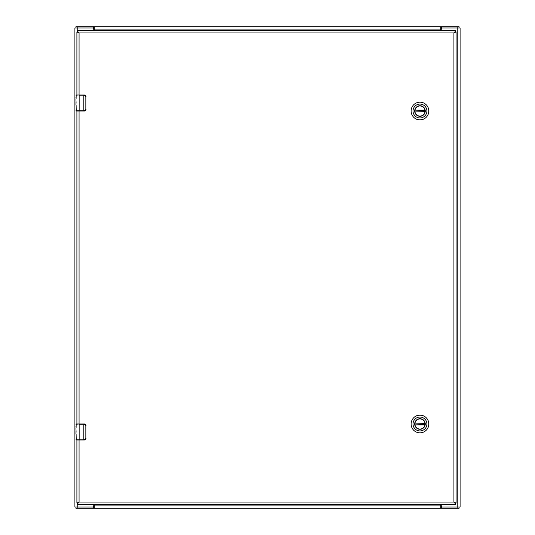 <?xml version="1.0" encoding="UTF-8"?>
<svg xmlns="http://www.w3.org/2000/svg" width="535" height="535" viewBox="0 0 535 535"><rect width="100%" height="100%" fill="white"/><g stroke="black" fill="none" stroke-linecap="round" stroke-linejoin="round"><path stroke-width="0.8" d="M441.241 504.237L441.241 506.083A0.963 0.963 0 0 0 442.204 507.046L460.1 507.046L460.1 27.954L442.204 27.954A0.963 0.963 0 0 0 441.241 28.917L441.241 30.762M93.759 30.762L93.759 28.917A0.963 0.963 0 0 0 92.796 27.954L74.9 27.954L74.9 507.046L92.796 507.046A0.963 0.963 0 0 0 93.759 506.083L93.759 504.237M75.91 27.954L75.91 26.75L459.09 26.75L459.09 27.954M440.807 26.75L440.807 27.445L441.288 26.75L441.288 27.954L457.773 27.954L457.773 507.046L441.288 507.046L441.288 508.25L75.91 508.25L75.91 507.046M440.807 30.762L440.807 27.445M94.193 26.75L94.193 30.762M94.193 27.445L93.712 26.75L93.712 27.954L94.193 28.288M77.227 30.762L77.227 27.954L93.712 27.954M441.288 27.954L440.807 28.288M459.09 507.046L459.09 508.25L441.288 508.25L440.807 507.555L440.807 504.237M94.193 508.25L94.193 507.555L93.712 508.25L93.712 507.046L77.227 507.046L77.227 504.237M94.193 504.237L94.193 507.555M440.807 508.25L440.807 507.555M93.712 507.046L94.193 506.712M441.288 507.046L440.807 506.712M76.906 440.037L76.906 503.034L79.073 502.071L77.114 504.237L455.88 504.237L453.921 502.071L456.087 503.034L456.087 31.966L453.921 32.929L455.88 30.762L77.114 30.762L79.073 32.929L76.906 31.966L76.906 94.962M76.906 111.012L76.906 423.987M454.884 503.034L453.921 502.071L79.073 502.071L77.114 503.034L77.354 504.237M456.087 503.034L453.921 502.071L453.921 32.929L455.88 31.966L455.88 30.762M454.884 31.966L453.921 32.929L79.073 32.929L77.114 31.966L77.354 30.762M78.11 31.966L79.073 32.929L79.073 94.962M78.11 503.034L79.073 502.071L79.073 440.037M455.88 504.237L455.88 503.034M414.879 111.019A5.089 5.089 0 0 1 419.968 105.937A5.089 5.089 0 0 1 425.051 111.019A5.089 5.089 0 0 1 419.968 116.108A5.089 5.089 0 0 1 414.879 111.019M425.245 111.019A5.276 5.276 0 0 1 417.327 115.593A5.276 5.276 0 0 1 417.327 106.452A5.276 5.276 0 0 1 425.245 111.019M413.013 111.019A6.948 6.948 0 0 1 423.439 105A6.948 6.948 0 0 1 423.439 117.038A6.948 6.948 0 0 1 413.013 111.019M419.968 119.867A8.848 8.848 0 0 0 428.809 111.019A8.848 8.848 0 0 0 419.968 102.172A8.848 8.848 0 0 0 411.121 111.019A8.848 8.848 0 0 0 419.968 119.867M424.984 110.391L414.986 110.136A5.056 5.056 0 0 1 424.944 110.136L424.984 110.391A5.056 5.056 0 0 1 424.984 111.654L424.944 111.909A5.056 5.056 0 0 1 414.986 111.909L424.984 111.654M414.953 110.391A5.056 5.056 0 0 0 414.953 111.654M414.879 423.994A5.089 5.089 0 0 1 419.968 418.912A5.089 5.089 0 0 1 425.051 423.994A5.089 5.089 0 0 1 419.968 429.083A5.089 5.089 0 0 1 414.879 423.994M425.245 423.994A5.276 5.276 0 0 1 417.327 428.568A5.276 5.276 0 0 1 417.327 419.427A5.276 5.276 0 0 1 425.245 423.994M413.013 423.994A6.948 6.948 0 0 1 423.439 417.975A6.948 6.948 0 0 1 423.439 430.013A6.948 6.948 0 0 1 413.013 423.994M419.968 432.842A8.848 8.848 0 0 0 428.809 423.994A8.848 8.848 0 0 0 419.968 415.147A8.848 8.848 0 0 0 411.121 423.994A8.848 8.848 0 0 0 419.968 432.842M424.984 423.366L414.986 423.111A5.056 5.056 0 0 1 424.944 423.111L424.984 423.366A5.056 5.056 0 0 1 424.984 424.63L424.944 424.884A5.056 5.056 0 0 1 414.986 424.884L424.984 424.63M414.953 423.366A5.056 5.056 0 0 0 414.953 424.63M76.665 111.012L83.794 111.012L83.794 95.203L79.153 95.203L79.153 110.772L84.403 110.772L85.854 109.407L85.854 96.567L83.794 94.962L76.184 94.962L76.104 98.621M76.104 104.84L76.231 111.012M76.104 103.235L75.943 98.948M75.943 104.84L75.943 104.305M84.403 110.772L84.369 111.012A1.605 1.605 0 0 0 84.684 110.979A1.605 1.605 0 0 1 84.369 111.012L85.974 109.407L85.867 109.989L83.794 111.012M75.943 110.772L79.153 110.772L76.184 111.012M75.99 102.145L75.943 104.76M76.09 98.447L75.943 97.437M83.794 94.962L84.369 94.962L85.974 96.567L85.867 95.986L84.369 94.962A1.605 1.605 0 0 1 84.684 94.996A1.605 1.605 0 0 0 84.369 94.962L84.403 95.203M85.854 109.407L85.854 96.567M84.851 110.939A1.605 1.605 0 0 0 85.446 110.598A1.605 1.605 0 0 1 84.851 110.939M76.665 440.037L83.794 440.037L83.794 424.228L79.153 424.228L79.153 439.797L84.403 439.797L85.854 438.433L85.854 425.592L83.794 423.987L76.184 423.987L76.104 427.646M76.104 433.865L76.231 440.037M76.104 432.26L75.943 427.973M75.943 433.865L75.943 433.33M84.403 439.797L84.369 440.037A1.605 1.605 0 0 0 84.684 440.004A1.605 1.605 0 0 1 84.369 440.037L85.974 438.433L85.867 439.014L83.794 440.037M75.943 439.797L79.153 439.797L76.184 440.037M75.99 431.17L75.943 433.785M76.09 427.472L75.943 426.462M83.794 423.987L84.369 423.987L85.974 425.592L85.867 425.011L84.369 423.987A1.605 1.605 0 0 1 84.684 424.021A1.605 1.605 0 0 0 84.369 423.987L84.403 424.228M85.854 438.433L85.854 425.592M84.851 439.964A1.605 1.605 0 0 0 85.446 439.623A1.605 1.605 0 0 1 84.851 439.964M457.806 26.75L457.806 27.954M94.193 29.077L440.807 29.077M77.194 26.75L77.194 27.954M77.194 508.25L77.194 507.046M440.807 505.923L94.193 505.923M457.806 508.25L457.806 507.046M79.073 423.987L79.073 111.012M414.986 110.136L424.944 110.136M424.944 111.909L414.986 111.909M414.986 423.111L424.944 423.111M424.944 424.884L414.986 424.884M79.153 94.962L75.943 95.203M79.153 423.987L75.943 424.228"/></g></svg>
